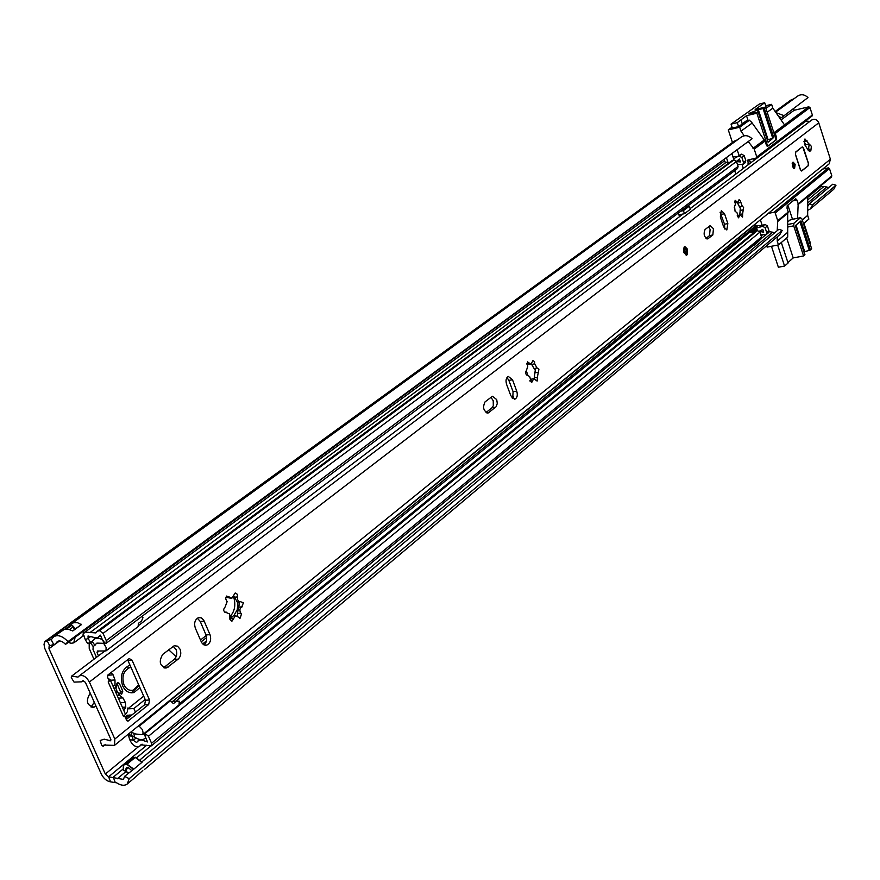 <?xml version="1.0" encoding="UTF-8"?>
<svg xmlns="http://www.w3.org/2000/svg" width="880" height="880" viewBox="0 0 880 880"><rect width="100%" height="100%" fill="white"/><g stroke="black" fill="none" stroke-linecap="round" stroke-linejoin="round"><path stroke-width="1.32" d="M90.266 693.286L90.002 693.473C85.536 701.096 86.9 705.65 94.072 707.157L95.975 706.068M91.014 706.992L94.303 702.328M762.289 225.643L761.992 224.763M749.21 163.988L748.11 162.657L747.846 160.039L756.525 157.96L756.778 156.937L812.35 115.005L809.963 107.547L808.797 106.821L794.123 110.286L793.628 108.746M737.869 151.888L737.297 150.183M128.788 772.849L123.321 770.154L123.288 765.325L125.257 764.412L126.83 764.368L133.551 769.34L124.564 776.369L123.453 779.416L108.625 776.809L105.347 774.048L48.972 648.681L49.159 645.843L55.275 644.094L57.277 641.586C59.664 640.222 62.414 641.157 65.549 644.38L68.002 641.608L752.059 138.721L83.831 630.938M679.404 216.249L682.132 214.192M141.911 761.871L778.8 229.339L782.177 230.384L129.217 778.679L127.292 783.948C124.608 785.994 121.044 785.62 116.633 782.815L110.55 781.858C106.733 781.165 103.664 778.591 101.365 774.147L44.715 648.296L44.011 644.27L44.858 641.729L51.634 639.287L53.647 636.757C57.783 634.403 62.568 636.02 68.002 641.608M133.551 769.34L142.087 762.201L135.388 757.251L132.176 757.889M129.217 778.679L124.564 776.369M832.755 184.228L809.27 203.863L812.57 204.864L836 185.196L832.755 184.228M774.818 232.661L769.098 231.594M828.872 187.473L823.955 186.439L819.665 186.747M807.686 206.459L809.27 203.863M135.707 776.853L142.813 770.484M782.177 230.384L779.801 234.663M807.675 210.331L810.37 208.934L812.57 204.864M836 185.196L833.657 189.332M775.61 112.123L797.687 96.074C801.185 93.918 804.617 94.424 807.994 97.592L781.374 117.755L778.393 116.105M77.022 627.715L74.723 629.046L73.656 626.648L71.555 625.009L70.422 625.119L73.403 622.732L77.473 622.677L81.4 624.646L72.842 630.905L67.716 629.101L64.383 629.288L53.834 636.614M807.994 97.592L781.374 117.755M83.116 636.02L83.809 630.872L65.549 644.38M783.651 115.489L775.984 112.662M70.422 625.119L65.219 629.09M71.984 623.436L741.345 137.016C744.942 134.805 748.517 135.377 752.059 138.721M775.159 111.474L790.845 100.089L793.914 98.813M45.661 640.948L734.316 141.119L737.473 139.832M74.822 637.494L73.799 642.851L71.203 643.269L68.211 642.433M131.593 770.495L128.205 767.459L126.643 767.503L125.763 770.088L126.61 771.991M748.231 164.736L748.011 164.098L749.078 163.581M748.11 162.657L748.011 164.098M748.506 141.933L754.215 149.127L756.778 156.937M742.225 123.783L745.998 121.077L749.364 120.285L739.684 127.226L740.982 131.142L744.216 135.773M739.684 127.226L728.288 129.899L732.061 127.215M732.457 142.472L728.288 129.899M743.347 168.421L742.137 164.769M739.035 155.419L737.836 151.789M762.025 224.862L760.364 219.835M777.227 236.83L777.238 241.12L778.492 244.915L767.129 247.115L766.667 245.718M831.259 177.034L831.831 175.934L829.488 168.597L775.225 213.015L777.744 220.693L777.205 230.67M775.225 213.015L774.015 212.245L768.262 213.411M732.336 128.029L738.958 126.544L742.247 123.86M792.495 219.263L787.864 205.084M745.998 121.077L746.57 120.945M765.523 107.107L765.93 106.502M765.688 105.754L771.606 104.346L765.941 108.405M773.652 132.066L775.269 133.43L776.512 137.269L776.303 139.821L767.657 146.278L766.326 144.914L765.061 141.042L751.63 122.265L749.364 120.285M754.347 160.105L753.863 158.631M778.492 244.915L787.71 237.094L787.677 213.246M803.473 223.685L808.863 219.098L807.664 215.391L807.719 196.647M787.677 213.125L788.26 211.992L787.017 208.186L787.226 205.601L795.674 198.715L796.939 200.024L798.171 203.797L797.577 218.24M794.123 110.286L781.044 119.922M740.982 131.142L751.949 123.233M749.309 159.643L750.431 163.064M767.195 112.233L772.849 108.163L771.606 104.346M808.797 106.821L784.52 124.894L772.849 108.163M784.52 124.894L774.07 132.671M763.851 140.283L753.005 148.357M777.238 241.12L787.71 232.265M802.263 219.956L807.664 215.391M774.015 212.245L828.333 167.871L822.767 169.059M828.333 167.871L829.488 168.597M812.35 115.005L811.778 116.138M768.02 142.076L758.362 112.123L749.023 113.421L757.471 110.011L758.142 112.068M767.415 139.832L768.108 139.667L758.362 109.813L763.037 108.482L772.772 138.369L768.108 139.667M758.362 109.813L757.471 110.011M732.358 128.095L731.049 124.135L759.451 103.994L764.698 102.74L766.007 106.766M731.049 124.135L737.275 122.661L746.504 115.676L756.899 113.201L767.041 144.232L768.372 145.607L775.313 140.415L775.533 137.863L765.501 107.052L763.037 108.482M765.501 107.052L755.161 109.516L764.698 102.74M758.362 112.123L756.899 113.201M737.275 122.661L738.584 126.632M749.463 159.61L750.563 162.965M754.215 160.204L753.709 158.664M742.335 124.124L740.982 120.021M746.504 115.676L748.099 120.527M768.174 142.153L772.772 138.369M777.656 245.08L784.575 266.068L778.371 267.223L771.452 246.279M784.575 266.068L788.073 263.021L781.319 242.517M803.935 223.289L810.337 242.957L809.875 243.353M799.964 221.771L809.303 250.448L811.668 248.842L801.922 218.911L800.492 217.723L793.925 223.256L793.716 225.841L803.572 255.97L804.782 254.617M809.303 250.448L804.672 251.603L796.015 225.104M803.979 251.746L804.672 251.603M803.572 255.97L793.21 257.917L787.919 262.548M790.658 219.692L787.699 221.859M786.665 237.974L793.21 257.917M804.859 254.837L795.333 225.687L800.943 220.946L810.392 249.964M792.44 166.43L794.552 168.63L795.157 164.285L793.034 162.085L792.44 166.43M713.449 228.701L710.204 225.588L705.067 229.515C703.252 234.102 704.143 237.237 707.707 238.92L712.855 234.949L713.449 228.701M706.002 238.392L709.511 235.62L710.116 229.372L708.554 226.776M496.705 399.586L492.448 396.264L485.045 401.874C482.394 407.572 483.461 411.257 488.268 412.929L496.287 406.593L497.277 403.403L496.705 399.586M486.068 412.511L492.316 407.528L493.295 405.746L493.229 400.763L490.952 397.254M683.507 252.307L686.488 255.101L687.5 249.161L684.508 246.378L683.507 252.307M225.467 612.524L226.083 612.48C223.267 611.446 222.937 609.631 225.082 607.046L227.128 601.667L225.665 598.785L226.523 596.068L231.869 598.202L235.202 592.966L237.402 594.341L237.512 596.915C237.237 600.127 238.26 601.733 240.581 601.733L243.419 602.8L241.769 606.914C239.646 608.355 239.338 610.423 240.823 613.14L237.413 613.437L237.721 616.341M231.55 621.016L229.823 619.179L229.636 613.954L226.083 612.48M235.554 615.648L233.651 618.508L230.241 618.794L233.354 615.846L235.554 615.648L240.229 618.079L241.428 614.053L240.823 613.14M237.413 613.437L239.47 603.163L238.425 601.931M180.059 649.22L177.551 646.184L174.207 645.744L162.679 654.423C158.499 661.848 159.819 666.336 166.661 667.887L178.2 659.12C180.807 656.546 181.434 653.246 180.059 649.22M163.702 667.678L174.196 659.406C176.814 656.832 177.43 653.532 176.066 649.517L173.118 646.261M526.306 370.733L527.725 366.597L527.505 361.856L530.992 364.276L532.994 360.481L534.611 361.79L534.732 363.858L537.053 368.016L538.923 369.193L537.361 377.201L534.281 377.696L534.204 378.653M531.443 382.569L529.716 376.684L525.701 373.802L525.536 371.855L526.658 370.667M529.925 380.578L531.795 378.994L533.709 378.686L537.141 381.073L537.361 377.201M534.732 363.858L531.652 364.375L534.061 368.511L536.657 368.06M534.93 372.713L535.304 369.787L534.182 368.489M734.294 207.57L735.383 204.204L735.097 200.266L737.759 202.565L739.079 199.617L740.311 200.838L742.258 206.217L743.611 207.372L742.621 213.884L739.794 214.467L740.179 210.441L742.786 209.902M738.496 217.811L737.022 212.762L735.064 211.244L734.679 207.493M737.198 215.82L739.926 214.808L742.566 217.085L742.621 213.884M742.731 209.924L740.124 210.496L740.322 208.054L739.431 206.778L742.104 206.239L739.453 206.789L737.616 203.159L740.443 202.565M805.838 144.793L803.957 141.614M512.721 398.574L513.095 391.721L508.86 380.358L506.946 377.542M126.291 719.477L144.639 704.759L145.508 700.238L127.622 659.769M105.512 744.37L103.103 746.328L101.53 745.019L100.199 740.465L104.236 739.178L110.682 740.784L110.77 739.189L85.349 682.275L82.764 680.779L81.752 681.824L74.041 682.11L71.28 677.556L71.632 676.115L104.83 651.024M203.94 644.864C206.701 642.444 207.383 639.133 206.019 634.953L200.255 621.467L197.351 618.211M239.811 601.799L237.248 602.074L233.706 595.672M724.768 229.031L724.526 224.235L720.082 212.256M740.102 210.452L740.146 212.355M738.606 204.754L739.409 206.844M734.525 201.729L736.296 201.355M734.69 202.708L737.627 202.598M737.429 216.755L739.178 216.392L739.926 214.808M738.606 217.789L739.178 216.392M808.995 144.078L804.969 138.963L804.551 144.331L808.5 150.7L809.996 151.063M800.349 169.686L801.614 171.017L808.236 165.759L808.434 163.24L803.583 148.203L802.318 146.872L795.652 152.02L795.443 154.55L800.349 169.686L801.713 170.742L808.236 165.759M727.837 223.564L724.548 213.741L721.347 210.639L720.335 217.041L723.646 226.886L726.825 229.966L727.837 223.564L724.526 224.235M516.736 391.138L512.512 379.764L508.321 376.442C506.077 377.762 505.494 380.413 506.594 384.395L510.851 395.813L514.998 399.102C517.253 397.771 517.836 395.12 516.736 391.138L513.095 391.721M209.99 634.634L203.676 620.048L201.311 617.859L198.495 617.65C194.898 619.597 193.842 623.084 195.316 628.111L201.685 642.741L204.017 644.908L206.8 645.106C210.397 643.148 211.464 639.661 209.99 634.634L206.019 634.953M103.103 746.328L103.983 745.052L114.488 745.393L114.829 739.024L89.386 682.011C86.174 676.511 82.731 674.509 79.068 676.027L78.023 677.094L71.632 676.115M829.169 163.845L830.39 159.247L818.763 122.826C817.058 119.427 814.704 118.492 811.69 120.032L79.167 675.95M124.883 712.954L125.433 714.186L124.454 715.627L126.665 720.346L128.007 721.105L148.676 704.55L144.639 704.759M124.575 715.616L123.486 716.485L108.163 681.945L109.263 681.087L107.536 677.182L107.998 674.894L128.656 658.966L129.327 658.614L132.055 660.176L128.029 660.473M145.508 700.238L149.534 700.018L132.055 660.176M149.534 700.018L148.676 704.55M232.166 620.961L233.651 618.508M533.709 378.686L531.674 382.525M526.636 363.429L529.067 363.011M526.647 363.968L530.695 364.331M534.061 368.511L536.756 368.06M534.281 377.696L534.897 372.812L537.867 372.317M530.035 381.15L532.565 380.743M526.889 375.122L527.516 375.023M124.454 715.627L123.486 716.485M809.831 121.44L805.981 121.077L690.129 208.637M683.034 214.005L138.512 625.559M109.23 681.01L110.154 679.701L108.064 678.37M231.088 598.268L225.841 597.245L229.251 596.926M234.102 597.234L237.512 596.915M238.524 607.178L241.934 606.87M233.354 615.846L234.014 615.791M225.06 612.414L226.479 612.293M684.805 252.89L684.057 249.018M808.599 148.555L810.799 150.887L811.393 146.366L809.204 144.034L808.599 148.555M805.332 144.133L805.145 144.947M802.098 147.004L795.718 152.207L795.531 154.484L800.426 169.62M121.484 694.122L116.897 683.254M735.834 174.097L734.69 170.643M678.315 213.037L679.547 216.645M526.251 370.755L527.802 374.946M136.081 738.023L133.287 740.3L132.198 736.329L128.568 735.592L129.657 739.563C132.352 745.426 135.696 747.637 139.678 746.218L140.822 744.854L151.404 745.844L151.558 743.27L148.467 736.241L145.002 733.513L141.933 734.657L135.652 733.997L130.878 732.05M759.33 231.231L762.762 229.339L763.708 232.199L759.484 231.407M128.403 734.074L135.003 737.352C139.139 739.97 142.483 740.322 145.057 738.397L145.728 737.803L147.565 741.95L141.185 739.882L138.721 740.443L136.565 742.489L133.287 740.3L129.657 739.563M724.24 159.797L724.966 161.975L729.234 162.69M96.492 657.327L92.994 649.44L93.192 646.668L96.877 643.115L106.051 643.39L106.26 640.596L103.07 633.369L99.561 630.663L97.284 631.257L95.843 632.929L85.041 632.06L84.271 632.984M151.404 745.844L761.057 238.953L761.508 237.006L151.558 743.27M761.508 237.006L759.891 232.155L757.46 230.56L755.337 231.341L179.52 703.725M737.473 164.56L742.962 164.428L743.479 162.349L741.851 157.421L738.672 156.024L733.579 158.785L733.942 159.885M742.962 164.428L745.283 162.679L745.8 160.6L744.183 155.694L741.719 154.121L737.572 156.508M736.494 161.601L740.443 161.953L739.475 159.049L736.417 161.381M93.94 659.252L89.232 648.472L89.177 644.149L95.26 638.44L98.076 638.11L102.267 639.408L100.386 635.14L98.384 637.175L96.096 637.923L88.033 635.987L88.11 638.462L85.272 639.617L83.82 635.239M117.634 692.736L115.775 687.973M129.415 734.899L128.568 735.592M762.652 225.368L764.984 224.389L767.404 225.962L768.988 230.791L768.548 232.727L765.578 234.949L760.617 234.333M753.852 225.137L761.849 226.006M738.892 159.852L739.717 159.764M737.132 156.893L733.931 156.585L733.062 157.234M732.732 156.222L733.931 156.585M93.258 646.613L90.354 642.642L92.356 641.157L87.725 643.61L85.272 639.617M90.563 642.466L88.11 638.462L90.574 636.625M97.372 631.191L732.072 160.589L733.975 159.874L736.45 161.458L738.089 166.397L737.561 168.487L106.051 643.39M768.988 230.791L766.744 232.661L766.293 234.608M754.314 232.188L750.827 232.518L756.107 228.206L762.718 226.248L765.138 227.821L766.744 232.661M168.663 649.737L176.132 656.733M233.805 615.802L237.237 609.719L238.04 601.964M201.19 641.817L206.679 637.472M200.442 640.068L206.217 635.492M229.944 616.671C234.85 611.369 236.038 604.637 233.497 596.464M732.017 154.066L733.579 158.785M726.572 158.07L728.145 162.811M756.107 228.206L756.877 228.965L752.279 232.738M757.405 230.571L756.877 228.965M755.128 243.881L760.386 239.536L754.919 244.871L755.139 243.903M754.919 244.871L753.511 245.234M678.92 214.83L684.475 213.697L683.43 210.628L680.768 211.2M686.653 206.767L689.304 206.206L683.43 210.628M684.475 213.697L690.349 209.264L689.304 206.206M130.086 665.137L129.371 665.324C122.001 669.251 119.779 676.137 122.705 685.993C125.444 691.438 129.228 693.605 134.057 692.505L139.931 687.544M131.274 692.846L139.117 685.707M143.704 696.135L127.787 708.851L127.446 708.081L127.468 711.579L125.202 714.692M113.861 688.083L116.138 687.951L116.534 684.552L117.7 682.605L119.24 683.353L121.154 687.214L122.76 691.306L121.726 694.078L118.25 692.703L115.973 692.835M123.849 710.611L125.785 707.124L125.367 702.471L122.936 697.895L119.383 695.244L118.25 692.703M110.902 672.65L113.146 674.861L114.994 679.954L115.016 685.432L112.75 685.564M116.138 687.951L115.016 685.432M171.457 701.459L176.451 701.184L173.393 703.692L170.434 700.733L169.301 700.788M97.383 651.035L105.952 650.936L138.116 626.615L138.391 623.359L141.548 620.983L142.967 617.694L142.054 616.308M127.787 708.851L133.859 708.543L145.167 699.479M133.859 708.543L135.454 712.151M132 714.934L126.698 715.418M129.591 715.044L126.016 717.926L126.588 719.235M170.434 700.733L139.194 726.165L138.05 726.209M99 651.145L97.053 652.608L98.483 655.82M143.242 733.689L142.494 729.707L139.194 726.165M126.016 717.926L125.928 716.826L128.051 715.121M127.303 715.165L125.928 716.826M179.036 704.869L179.267 701.184L176.451 701.184M97.053 652.608L97.493 650.98M105.952 650.936L106.15 647.515L103.895 643.764M119.383 695.244L117.095 695.376M131.098 667.447L129.47 667.744C123.409 670.967 121.572 676.643 123.981 684.761C126.236 689.238 129.349 691.031 133.331 690.118L138.765 684.882M138.281 746.856L105.347 774.048M54.89 644.347L48.972 648.681M772.728 232.122L140.228 759.66M826.859 186.978L807.697 202.961M769.714 231.528L768.966 232.155M765.611 234.938L761.475 238.381M150.601 746.152L136.95 757.504M122.947 769.142L113.267 777.194L115.181 782.254M125.939 771.573L117.315 778.767M823.955 186.439L807.708 199.947M762.597 234.784L761.156 235.972M146.696 745.25L108.625 776.809L110.55 781.858M820.446 186.835L807.719 197.384M76.89 627.737L74.811 629.255M58.784 640.97L56.342 642.763M51.964 638.902L51.117 639.518L53.823 644.743M792.033 99.462L775.269 111.639M735.537 140.481L46.959 640.398L49.665 645.612M126.83 764.368L135.388 757.251M133.826 757.306L125.257 764.412M141.889 762.388L135.168 757.416L133.606 757.471L123.871 764.753M82.863 636.218L83.589 631.037M123.64 764.973L127.039 764.17L133.782 769.164M74.162 642.631L75.053 637.318M81.268 624.261L80.168 625.427M70.015 625.592L71.456 625.471L66.605 629.002M80.432 625.35L81.4 624.646M71.555 625.009L74.448 629.607M69.487 629.541L73.656 626.648M126.709 772.046L125.752 769.912L128.656 767.503M125.708 769.956L125.477 769.043M776.512 137.269L775.423 137.511M775.61 139.975L776.303 139.821M793.045 200.827L796.939 200.024M809.963 107.547L775.269 133.43M765.061 141.042L754.215 149.127M777.744 220.693L788.26 211.992M798.171 203.797L831.831 175.934M749.342 159.753L747.593 161.062M767.041 144.232L766.161 144.43M773.894 137.907L764.148 108.02M758.263 112.222L768.075 142.252M787.699 227.029L793.716 225.841M790.174 219.791L800.492 217.723M793.925 223.256L787.699 224.488M830.39 159.247L114.829 739.024M818.763 122.826L89.386 682.011M110.891 739.519L109.384 740.74M127.16 720.962L128.381 720.907M200.255 621.467L204.237 621.126M164.164 667.348L168.168 667.084M174.196 659.406L178.2 659.12M508.86 380.358L512.512 379.764M486.717 412.863L489.049 412.511M491.986 407.825L495.66 407.264M721.237 214.423L724.548 213.741M706.904 238.92L708.158 238.667M709.511 235.62L712.855 234.949M802.23 147.136L803.583 148.203M803.957 141.559L807.092 140.855M687.247 249.359C684.497 245.63 683.331 246.543 683.76 252.109C686.51 255.838 687.676 254.925 687.247 249.359M687.203 253.781L686.114 255.156C687.335 255.53 687.731 253.583 687.313 249.293L684.42 246.411L685.938 247.269M684.134 251.823C683.793 247.445 684.717 246.719 686.873 249.656C687.214 254.023 686.301 254.749 684.134 251.823M686.158 249.942L684.442 248.402L684.189 251.746L685.564 253.308L686.158 249.942M803.506 148.269L808.346 163.306L802.802 147.158M801.702 170.874L808.126 165.77L808.335 163.273L808.17 165.572M808.126 165.77L801.713 170.742M792.363 162.8L794.046 164.659L793.507 168.289M793.1 167.827L793.397 164.923L792.187 163.394M513.535 396.517L511.94 397.793M141.746 744.315L140.217 745.58M726.154 162.338L90.112 632.478M759.891 232.155L148.467 736.241M757.46 230.56L145.002 733.513L145.728 737.803L144.1 733.535L756.734 230.692M741.004 154.286L738.672 156.024M744.183 155.694L741.851 157.421M741.719 154.121L739.387 155.859M745.8 160.6L743.479 162.349M104.445 643.753L102.267 639.408L105.336 643.665M92.147 641.41L95.007 645.425M131.846 736.186L131.208 732.182M134.486 737.088L133.848 733.073M733.249 160.039L98.67 630.74M733.975 159.874L99.561 630.663M736.45 161.458L103.07 633.369M738.089 166.397L106.26 640.596M764.984 224.389L762.718 226.248M767.404 225.962L765.138 227.821M764.258 224.521L761.992 226.38M757.427 225.962L175.758 701.228M756.096 225.522L172.689 701.393M754.094 225.192L169.807 700.766M206.47 640.915L202.653 643.951M229.856 617.045L231.748 616.88M119.24 683.353L117.029 683.496M125.367 702.471L120.362 702.746M118.327 698.148L122.925 697.884M122.375 707.3L125.785 707.124M114.994 679.954L110.396 680.251M107.679 675.224L113.146 674.861M115.489 691.746L117.249 691.636M120.571 691.438L122.76 691.306M779.955 234.531L144.397 769.538M135.883 776.71L127.292 783.948M833.811 189.2L810.37 208.934M59.587 640.937L55.275 644.094M132.495 757.658L131.923 758.076M83.512 635.657L73.997 642.741M91.938 707.267L94.072 707.157M72.6 630.949L80.817 624.943M746.207 120.967L749.584 120.175M777.524 221.65L788.04 212.949M797.94 204.743L831.6 176.869M812.086 115.995L756.525 157.96M768.284 145.629L766.876 145.948M800.668 217.624L790.35 219.692M795.432 225.599L804.947 254.716M534.897 372.812L537.779 372.339M526.834 375.111L527.604 374.99M829.257 163.779L114.488 745.393M83.336 680.614L81.752 681.824M110.154 679.701L125.433 714.186M205.106 645.238L206.8 645.106M164.791 668.019L166.661 667.887M238.634 607.134L242.242 606.815M238.469 607.211L241.769 606.914M239.624 618.134L240.229 618.079M224.906 612.337L226.765 612.172M514.36 399.201L514.998 399.102M487.586 413.039L488.268 412.929M809.314 151.206L810.645 150.92M804.848 145.013L809.204 144.034M142.131 744.194L139.678 746.218M139.733 739.453L137.896 740.971M762.762 229.372L762.146 229.878M145.739 737.836L145.057 738.397M143.297 733.447L142.538 734.063M724.581 160.831L85.14 631.994M762.872 225.17L760.672 226.974M739.574 159.346L738.045 160.479M100.573 635.569L98.868 636.845M95.535 637.956L94.061 639.067M92.356 641.146L90.31 642.675M132.286 692.604L134.057 692.505M121.176 694.111L121.726 694.078M129.47 667.744L127.919 667.843"/></g></svg>
